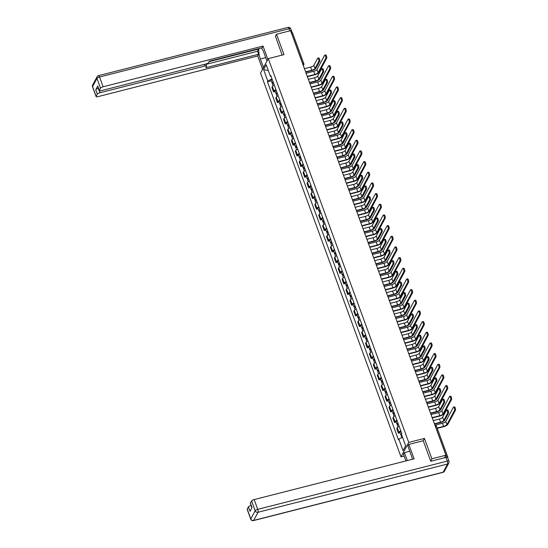 <?xml version="1.0" encoding="UTF-8"?>
<svg xmlns="http://www.w3.org/2000/svg" width="548" height="548" viewBox="0 0 548 548"><rect width="100%" height="100%" fill="white"/><g stroke="black" fill="none" stroke-linecap="round" stroke-linejoin="round"><path stroke-width="0.82" d="M404.129 456.046L400.992 456.847L408.733 442.414L268.28 58.615L283.987 54.615L276.535 34.243L290.55 30.674L445.914 455.217L431.893 458.786L424.44 438.414L408.733 442.414M268.28 58.615L260.54 73.042L400.992 456.847M447.675 457.717L447.826 457.436A1.528 0.459 159.9 0 0 447.853 457.272A1.528 0.459 159.9 0 0 446.73 457.217L435.393 426.248A1.528 0.466 -104.3 0 0 435.078 425.597M444.558 457.744L445.914 455.217M430.68 461.053L431.893 458.786M276.535 34.243L275.322 36.511M291.289 32.688L291.365 32.668A1.528 0.459 -20.1 0 1 292.488 32.722L303.825 63.691A1.528 0.459 159.9 0 0 302.702 63.637L291.365 32.668M274.26 85.091A3.514 1.055 159.9 0 0 272.356 86.502L271.883 87.379L273.534 91.893L274.007 91.016A3.514 1.055 -20.1 0 1 275.911 89.605M275.185 91.475L273.534 91.893M278.158 95.756A3.514 1.055 159.9 0 0 276.261 97.167L275.788 98.044L277.439 102.558L277.911 101.675A3.514 1.055 -20.1 0 1 279.809 100.27M279.09 102.14L277.439 102.558M282.062 106.422A3.514 1.055 159.9 0 0 280.165 107.833L279.692 108.71L281.343 113.224L281.816 112.34A3.514 1.055 -20.1 0 1 283.713 110.936M282.987 112.806L281.343 113.224M285.967 117.087A3.514 1.055 159.9 0 0 284.063 118.498L283.597 119.375L285.248 123.889L285.714 123.005A3.514 1.055 -20.1 0 1 287.618 121.601M286.892 123.471L285.248 123.889M289.871 127.753A3.514 1.055 159.9 0 0 287.967 129.164L287.495 130.04L289.145 134.555L289.618 133.671A3.514 1.055 -20.1 0 1 291.522 132.267M290.796 134.13L289.145 134.555M293.769 138.418A3.514 1.055 159.9 0 0 291.872 139.822L291.399 140.706L293.05 145.22L293.523 144.336A3.514 1.055 -20.1 0 1 295.42 142.932M294.701 144.795L293.05 145.22M297.674 149.083A3.514 1.055 159.9 0 0 295.776 150.488L295.304 151.371L296.954 155.885L297.427 155.002A3.514 1.055 -20.1 0 1 299.324 153.591M298.598 155.461L296.954 155.885M301.578 159.749A3.514 1.055 159.9 0 0 299.674 161.153L299.208 162.037L300.859 166.551L301.325 165.667A3.514 1.055 -20.1 0 1 303.229 164.256M302.503 166.126L300.859 166.551M305.483 170.414A3.514 1.055 159.9 0 0 303.578 171.819L303.106 172.702L304.757 177.21L305.229 176.333A3.514 1.055 -20.1 0 1 307.133 174.922M306.407 176.792L304.757 177.21M309.38 181.08A3.514 1.055 159.9 0 0 307.483 182.484L307.01 183.368L308.661 187.875L309.134 186.998A3.514 1.055 -20.1 0 1 311.038 185.587M310.312 187.457L308.661 187.875M313.285 191.738A3.514 1.055 159.9 0 0 311.387 193.149L310.915 194.033L312.566 198.54L313.038 197.664A3.514 1.055 -20.1 0 1 314.936 196.253M314.209 198.123L312.566 198.54M317.189 202.404A3.514 1.055 159.9 0 0 315.285 203.815L314.819 204.699L316.47 209.206L316.943 208.329A3.514 1.055 -20.1 0 1 318.84 206.918M318.114 208.788L316.47 209.206M321.094 213.069A3.514 1.055 159.9 0 0 319.189 214.48L318.717 215.357L320.368 219.871L320.84 218.995A3.514 1.055 -20.1 0 1 322.745 217.583M322.019 219.453L320.368 219.871M324.991 223.735A3.514 1.055 159.9 0 0 323.094 225.146L322.621 226.023L324.272 230.537L324.745 229.66A3.514 1.055 -20.1 0 1 326.649 228.249M325.923 230.119L324.272 230.537M328.896 234.4A3.514 1.055 159.9 0 0 326.998 235.811L326.526 236.688L328.177 241.202L328.649 240.325A3.514 1.055 -20.1 0 1 330.547 238.914M329.828 240.784L328.177 241.202M332.8 245.066A3.514 1.055 159.9 0 0 330.896 246.477L330.43 247.354L332.081 251.868L332.554 250.984A3.514 1.055 -20.1 0 1 334.451 249.58M333.725 251.45L332.081 251.868M336.705 255.731A3.514 1.055 159.9 0 0 334.801 257.142L334.328 258.019L335.979 262.533L336.451 261.649A3.514 1.055 -20.1 0 1 338.356 260.245M337.63 262.115L335.979 262.533M340.603 266.397A3.514 1.055 159.9 0 0 338.705 267.808L338.232 268.684L339.883 273.199L340.356 272.315A3.514 1.055 -20.1 0 1 342.26 270.911M341.534 272.781L339.883 273.199M344.507 277.062A3.514 1.055 159.9 0 0 342.61 278.473L342.137 279.35L343.788 283.864L344.26 282.98A3.514 1.055 -20.1 0 1 346.158 281.576M345.439 283.439L343.788 283.864M348.412 287.727A3.514 1.055 159.9 0 0 346.507 289.132L346.041 290.015L347.692 294.529L348.165 293.646A3.514 1.055 -20.1 0 1 350.062 292.235M349.336 294.105L347.692 294.529M352.316 298.393A3.514 1.055 159.9 0 0 350.412 299.797L349.939 300.681L351.59 305.195L352.063 304.311A3.514 1.055 -20.1 0 1 353.967 302.9M353.241 304.77L351.59 305.195M356.221 309.058A3.514 1.055 159.9 0 0 354.316 310.463L353.844 311.346L355.494 315.854L355.967 314.977A3.514 1.055 -20.1 0 1 357.871 313.566M357.145 315.436L355.494 315.854M360.118 319.724A3.514 1.055 159.9 0 0 358.221 321.128L357.748 322.012L359.399 326.519L359.872 325.642A3.514 1.055 -20.1 0 1 361.769 324.231M361.05 326.101L359.399 326.519M364.023 330.382A3.514 1.055 159.9 0 0 362.118 331.793L361.653 332.677L363.303 337.184L363.776 336.308A3.514 1.055 -20.1 0 1 365.674 334.897M364.947 336.767L363.303 337.184M367.927 341.048A3.514 1.055 159.9 0 0 366.023 342.459L365.55 343.343L367.201 347.85L367.674 346.973A3.514 1.055 -20.1 0 1 369.578 345.562M368.852 347.432L367.201 347.85M371.832 351.713A3.514 1.055 159.9 0 0 369.927 353.124L369.455 354.001L371.106 358.515L371.578 357.639A3.514 1.055 -20.1 0 1 373.483 356.227M372.756 358.097L371.106 358.515M375.729 362.379A3.514 1.055 159.9 0 0 373.832 363.79L373.359 364.667L375.01 369.181L375.483 368.304A3.514 1.055 -20.1 0 1 377.38 366.893M376.661 368.763L375.01 369.181M379.634 373.044A3.514 1.055 159.9 0 0 377.736 374.455L377.264 375.332L378.915 379.846L379.387 378.969A3.514 1.055 -20.1 0 1 381.285 377.558M380.559 379.428L378.915 379.846M383.538 383.71A3.514 1.055 159.9 0 0 381.634 385.121L381.161 385.998L382.812 390.512L383.285 389.628A3.514 1.055 -20.1 0 1 385.189 388.224M384.463 390.094L382.812 390.512M387.443 394.375A3.514 1.055 159.9 0 0 385.539 395.786L385.066 396.663L386.717 401.177L387.189 400.293A3.514 1.055 -20.1 0 1 389.094 398.889M388.368 400.759L386.717 401.177M391.341 405.041A3.514 1.055 159.9 0 0 389.443 406.452L388.97 407.328L390.621 411.843L391.094 410.959A3.514 1.055 -20.1 0 1 392.991 409.555M392.272 411.425L390.621 411.843M395.245 415.706A3.514 1.055 159.9 0 0 393.348 417.117L392.875 417.994L394.526 422.508L394.998 421.624A3.514 1.055 -20.1 0 1 396.896 420.22M396.17 422.083L394.526 422.508M399.15 426.371A3.514 1.055 159.9 0 0 397.245 427.776L396.773 428.659L398.423 433.173L398.896 432.29A3.514 1.055 -20.1 0 1 400.8 430.879M400.074 432.749L398.423 433.173M271.972 78.844L267.814 81.104L263.609 69.623L266.212 64.774L270.411 76.261L271.075 76.391M405.643 445.798L403.061 450.689L405.664 445.839L401.458 434.352L401.821 433.674L270.781 75.583L270.411 76.261M403.061 450.689L398.855 439.201L402.506 437.215M267.814 81.104L267.451 81.782L398.492 439.88L398.855 439.201M423.179 440.77L424.44 438.414M271.281 80.809L267.451 81.782M263.609 69.623L268.321 70.534M318.546 58.061A1.754 0.534 75.7 0 1 318.689 57.93A1.754 0.534 75.7 0 1 319.566 59.225A1.754 0.534 75.7 0 1 319.696 61.205L318.778 61.438A1.754 0.534 -104.3 0 0 318.648 59.465A1.754 0.534 -104.3 0 0 317.772 58.163A1.754 0.534 -104.3 0 0 317.628 58.294L313.846 65.349A2.863 0.863 -20.1 0 1 310.62 67.103L304.462 68.671M305.716 72.117L311.572 70.624A3.857 1.165 159.9 0 0 315.908 68.26L319.696 61.205M318.778 61.438L314.997 68.493A2.863 0.863 -20.1 0 1 311.771 70.247L305.613 71.815M325.519 55.04A1.754 0.534 75.7 0 1 325.663 54.91A1.754 0.534 75.7 0 1 326.54 56.204A1.754 0.534 75.7 0 1 326.67 58.184L325.752 58.417A1.754 0.534 -104.3 0 0 325.622 56.437A1.754 0.534 -104.3 0 0 324.745 55.143A1.754 0.534 -104.3 0 0 324.601 55.273L316.95 69.541A2.863 0.863 -20.1 0 1 313.723 71.295L306.127 73.233M273.212 82.241L273.363 82.638M273.103 81.926A1.911 0.575 159.9 0 0 272.048 82.892A1.911 0.575 159.9 0 0 273.452 82.96L273.5 83.097M272.198 79.467A1.911 0.575 159.9 0 0 271.144 80.433L272.048 82.892M325.752 58.417L318.1 72.685A2.863 0.863 -20.1 0 1 314.874 74.439L307.277 76.378M273.527 83.091A1.911 0.575 159.9 0 0 272.472 84.056L273.096 85.762M307.387 76.672L314.675 74.816A3.857 1.165 159.9 0 0 319.018 72.452L326.67 58.184M322.45 68.726A1.754 0.534 75.7 0 1 322.587 68.596A1.754 0.534 75.7 0 1 323.464 69.891A1.754 0.534 75.7 0 1 323.601 71.87L322.683 72.103A1.754 0.534 -104.3 0 0 322.553 70.123A1.754 0.534 -104.3 0 0 321.676 68.829A1.754 0.534 -104.3 0 0 321.532 68.959L317.744 76.014A2.863 0.863 -20.1 0 1 314.525 77.768L308.36 79.337M309.62 82.775L315.477 81.289A3.857 1.165 159.9 0 0 319.813 78.926L323.601 71.87M322.683 72.103L318.895 79.159A2.863 0.863 -20.1 0 1 315.675 80.912L309.51 82.481M326.348 79.392A1.754 0.534 75.7 0 1 326.492 79.261A1.754 0.534 75.7 0 1 327.368 80.556A1.754 0.534 75.7 0 1 327.499 82.536L326.587 82.769A1.754 0.534 -104.3 0 0 326.45 80.789A1.754 0.534 -104.3 0 0 325.574 79.494A1.754 0.534 -104.3 0 0 325.437 79.624L321.649 86.68A2.863 0.863 -20.1 0 1 318.429 88.434L312.264 90.002M313.524 93.441L319.374 91.954A3.857 1.165 159.9 0 0 323.717 89.591L327.499 82.536M326.587 82.769L322.799 89.824A2.863 0.863 -20.1 0 1 319.58 91.578L313.415 93.146M263.492 67.541L260.362 58.979A8.59 2.624 -104.3 0 1 259.081 48.539M266.972 61.047L263.841 52.485A8.59 2.624 -104.3 0 0 261.314 47.971M267.89 59.342L263.026 46.066L262.115 47.765L209.281 61.218L208.555 62.575A2.288 0.692 159.9 0 1 205.973 63.979L101.01 90.708A2.288 0.692 159.9 0 1 99.318 90.632L97.722 86.255A2.288 0.692 -20.1 0 1 97.756 86.009L95.729 89.783A2.288 0.692 -20.1 0 1 98.304 88.386L98.482 88.338M258.588 48.662L257.533 51.252L258.635 54.259L257.718 55.965L97.804 96.681A2.288 0.692 159.9 0 1 96.119 96.606A2.288 0.692 159.9 0 1 96.153 96.352L97.332 94.16L95.729 89.783M262.581 69.24L257.718 55.965M263.026 46.066L103.113 86.783A2.288 0.692 159.9 0 0 100.531 88.187L99.359 90.379A2.288 0.692 159.9 0 0 99.318 90.632M98.304 88.386L99.907 92.756L204.877 66.027A2.288 0.692 159.9 0 1 206.562 66.109A2.288 0.692 159.9 0 1 206.528 66.356L205.795 67.712L258.635 54.259M99.907 92.756A2.288 0.692 159.9 0 0 97.332 94.16M275.459 36.25L282.117 55.088M292.084 32.565A2.288 0.692 159.9 0 0 292.077 32.524A2.288 0.692 159.9 0 0 291.152 32.305M209.035 61.684L258.725 49.032M205.932 64.39L257.533 51.252M412.445 459.272A8.59 2.624 -104.3 0 0 411.445 455.84L407.897 446.127L408.808 444.428L414.089 458.854L254.169 499.57L257.745 509.345L447.25 461.094L445.901 457.402L430.755 461.258L423.248 440.75L408.808 444.428M407.322 460.573L404.41 452.621L403.499 454.326L405.917 460.93M409.774 451.257L404.41 452.621M251.142 505.503L251.827 507.9M247.21 509.14L250.792 518.922A2.288 0.692 159.9 0 0 250.751 519.168L247.175 509.393A2.288 0.692 -20.1 0 1 247.21 509.14L248.388 506.948A2.288 0.692 -20.1 0 1 250.963 505.544M251.943 507.688L250.381 503.42A2.288 0.692 -20.1 0 1 250.415 503.167L251.594 500.975A2.288 0.692 -20.1 0 1 254.169 499.57M248.388 506.948L249.991 511.325L252.018 507.544L250.415 503.167M445.901 457.402A2.288 0.692 -20.1 0 1 447.586 457.477L448.942 461.169A2.288 0.692 159.9 0 0 447.25 461.094A2.288 0.699 75.7 0 1 447.538 464.012L258.033 512.264L253.656 520.429L443.161 472.177L447.538 464.012A2.288 2.069 -151.8 0 0 448.805 463.039A2.288 2.288 0 0 0 448.942 461.169M266.924 60.903L264.163 53.368M411.938 457.306L411.774 456.779M329.423 65.705A1.754 0.534 75.7 0 1 329.56 65.575A1.754 0.534 75.7 0 1 330.437 66.87A1.754 0.534 75.7 0 1 330.574 68.849L329.656 69.082A1.754 0.534 -104.3 0 0 329.526 67.103A1.754 0.534 -104.3 0 0 328.649 65.808A1.754 0.534 -104.3 0 0 328.505 65.938L320.854 80.207A2.863 0.863 -20.1 0 1 317.628 81.96L310.031 83.899M277.117 92.907L277.261 93.304M277 92.591A1.911 0.575 159.9 0 0 275.945 93.557A1.911 0.575 159.9 0 0 277.356 93.626L277.404 93.763M276.103 90.132A1.911 0.575 159.9 0 0 275.048 91.098L275.945 93.557M329.656 69.082L322.005 83.351A2.863 0.863 -20.1 0 1 318.778 85.104L311.182 87.043M277.425 93.749A1.911 0.575 159.9 0 0 276.37 94.722L277 96.427M311.291 87.338L318.58 85.481A3.857 1.165 159.9 0 0 322.916 83.118L330.574 68.849M333.321 76.371A1.754 0.534 75.7 0 1 333.465 76.24A1.754 0.534 75.7 0 1 334.342 77.535A1.754 0.534 75.7 0 1 334.472 79.515L333.561 79.748A1.754 0.534 -104.3 0 0 333.424 77.768A1.754 0.534 -104.3 0 0 332.547 76.473A1.754 0.534 -104.3 0 0 332.41 76.604L324.752 90.872A2.863 0.863 -20.1 0 1 321.532 92.626L313.936 94.564M281.021 103.572L281.165 103.969M280.905 103.257A1.911 0.575 159.9 0 0 279.85 104.223A1.911 0.575 159.9 0 0 281.254 104.291L281.309 104.428M280.007 100.791A1.911 0.575 159.9 0 0 278.953 101.764L279.85 104.223M333.561 79.748L325.902 94.016A2.863 0.863 -20.1 0 1 322.683 95.77L315.086 97.708M281.329 104.415A1.911 0.575 159.9 0 0 280.275 105.387L280.898 107.093M315.189 98.003L322.484 96.147A3.857 1.165 159.9 0 0 326.82 93.783L334.472 79.515M330.252 90.057A1.754 0.534 75.7 0 1 330.396 89.927A1.754 0.534 75.7 0 1 331.273 91.221A1.754 0.534 75.7 0 1 331.403 93.201L330.485 93.434A1.754 0.534 -104.3 0 0 330.355 91.454A1.754 0.534 -104.3 0 0 329.478 90.16A1.754 0.534 -104.3 0 0 329.334 90.29L325.553 97.345A2.863 0.863 -20.1 0 1 322.334 99.099L316.169 100.668M317.429 104.106L323.279 102.62A3.857 1.165 159.9 0 0 327.622 100.257L331.403 93.201M330.485 93.434L326.704 100.49A2.863 0.863 -20.1 0 1 323.484 102.243L317.319 103.812M334.157 100.716A1.754 0.534 75.7 0 1 334.301 100.592A1.754 0.534 75.7 0 1 335.177 101.887A1.754 0.534 75.7 0 1 335.308 103.867L334.39 104.099A1.754 0.534 -104.3 0 0 334.259 102.12A1.754 0.534 -104.3 0 0 333.383 100.825A1.754 0.534 -104.3 0 0 333.239 100.955L329.458 108.011A2.863 0.863 -20.1 0 1 326.231 109.764L320.073 111.333M321.327 114.772L327.183 113.285A3.857 1.165 159.9 0 0 331.519 110.922L335.308 103.867M334.39 104.099L330.608 111.155A2.863 0.863 -20.1 0 1 327.382 112.909L321.224 114.477M338.061 111.381A1.754 0.534 75.7 0 1 338.198 111.258A1.754 0.534 75.7 0 1 339.075 112.552A1.754 0.534 75.7 0 1 339.212 114.532L338.294 114.765A1.754 0.534 -104.3 0 0 338.164 112.785A1.754 0.534 -104.3 0 0 337.287 111.491A1.754 0.534 -104.3 0 0 337.143 111.614L333.355 118.676A2.863 0.863 -20.1 0 1 330.136 120.43L323.971 121.999M325.231 125.437L331.088 123.951A3.857 1.165 159.9 0 0 335.424 121.588L339.212 114.532M338.294 114.765L334.506 121.82A2.863 0.863 -20.1 0 1 331.287 123.574L325.122 125.143M337.226 87.029A1.754 0.534 75.7 0 1 337.369 86.906A1.754 0.534 75.7 0 1 338.246 88.201A1.754 0.534 75.7 0 1 338.376 90.18L337.458 90.413A1.754 0.534 -104.3 0 0 337.328 88.434A1.754 0.534 -104.3 0 0 336.451 87.139A1.754 0.534 -104.3 0 0 336.308 87.269L328.656 101.538A2.863 0.863 -20.1 0 1 325.437 103.291L317.833 105.223M284.926 114.237L285.07 114.635M284.809 113.922A1.911 0.575 159.9 0 0 283.754 114.888A1.911 0.575 159.9 0 0 285.159 114.957L285.207 115.094M283.905 111.456A1.911 0.575 159.9 0 0 282.85 112.429L283.754 114.888M337.458 90.413L329.807 104.682A2.863 0.863 -20.1 0 1 326.587 106.435L318.984 108.374M285.234 115.08A1.911 0.575 159.9 0 0 284.179 116.053L284.802 117.758M319.094 108.668L326.382 106.812A3.857 1.165 159.9 0 0 330.725 104.449L338.376 90.18M341.13 97.695A1.754 0.534 75.7 0 1 341.274 97.571A1.754 0.534 75.7 0 1 342.151 98.866A1.754 0.534 75.7 0 1 342.281 100.839L341.363 101.079A1.754 0.534 -104.3 0 0 341.233 99.099A1.754 0.534 -104.3 0 0 340.356 97.804A1.754 0.534 -104.3 0 0 340.212 97.928L332.561 112.203A2.863 0.863 -20.1 0 1 329.334 113.957L321.738 115.888M288.823 124.903L288.974 125.3M288.714 124.588A1.911 0.575 159.9 0 0 287.659 125.554A1.911 0.575 159.9 0 0 289.063 125.622L289.111 125.759M287.81 122.122A1.911 0.575 159.9 0 0 286.755 123.094L287.659 125.554M341.363 101.079L333.711 115.347A2.863 0.863 -20.1 0 1 330.485 117.101L322.888 119.032M289.139 125.745A1.911 0.575 159.9 0 0 288.084 126.718L288.707 128.424M322.998 119.334L330.286 117.478A3.857 1.165 159.9 0 0 334.629 115.114L342.281 100.839M345.035 108.36A1.754 0.534 75.7 0 1 345.172 108.23A1.754 0.534 75.7 0 1 346.048 109.532A1.754 0.534 75.7 0 1 346.185 111.504L345.267 111.737A1.754 0.534 -104.3 0 0 345.137 109.764A1.754 0.534 -104.3 0 0 344.26 108.47A1.754 0.534 -104.3 0 0 344.117 108.593L336.465 122.868A2.863 0.863 -20.1 0 1 333.239 124.622L325.642 126.554M292.728 135.562L292.872 135.966M292.611 135.253A1.911 0.575 159.9 0 0 291.557 136.219A1.911 0.575 159.9 0 0 292.968 136.281L293.016 136.425M291.714 132.787A1.911 0.575 159.9 0 0 290.659 133.76L291.557 136.219M345.267 111.737L337.616 126.013A2.863 0.863 -20.1 0 1 334.39 127.766L326.793 129.698M293.036 136.411A1.911 0.575 159.9 0 0 291.981 137.384L292.611 139.089M326.903 129.999L334.191 128.143A3.857 1.165 159.9 0 0 338.527 125.78L346.185 111.504M341.959 122.046A1.754 0.534 75.7 0 1 342.103 121.916A1.754 0.534 75.7 0 1 342.98 123.218A1.754 0.534 75.7 0 1 343.11 125.191L342.199 125.424A1.754 0.534 -104.3 0 0 342.062 123.451A1.754 0.534 -104.3 0 0 341.185 122.156A1.754 0.534 -104.3 0 0 341.048 122.279L337.26 129.335A2.863 0.863 -20.1 0 1 334.04 131.095L327.875 132.664M329.136 136.103L334.986 134.609A3.857 1.165 159.9 0 0 339.328 132.246L343.11 125.191M342.199 125.424L338.411 132.486A2.863 0.863 -20.1 0 1 335.191 134.239L329.026 135.808M348.932 119.026A1.754 0.534 75.7 0 1 349.076 118.895A1.754 0.534 75.7 0 1 349.953 120.197A1.754 0.534 75.7 0 1 350.083 122.17L349.172 122.403A1.754 0.534 -104.3 0 0 349.035 120.43A1.754 0.534 -104.3 0 0 348.158 119.128A1.754 0.534 -104.3 0 0 348.021 119.259L340.363 133.534A2.863 0.863 -20.1 0 1 337.143 135.288L329.547 137.219M296.632 146.227L296.776 146.631M296.516 145.912A1.911 0.575 159.9 0 0 295.461 146.885A1.911 0.575 159.9 0 0 296.865 146.946L296.92 147.09M295.619 143.453A1.911 0.575 159.9 0 0 294.564 144.425L295.461 146.885M349.172 122.403L341.514 136.678A2.863 0.863 -20.1 0 1 338.294 138.432L330.697 140.363M296.941 147.076A1.911 0.575 159.9 0 0 295.886 148.042L296.509 149.755M330.8 140.665L338.095 138.808A3.857 1.165 159.9 0 0 342.432 136.445L350.083 122.17M345.863 132.712A1.754 0.534 75.7 0 1 346.007 132.582A1.754 0.534 75.7 0 1 346.884 133.883A1.754 0.534 75.7 0 1 347.014 135.856L346.096 136.089A1.754 0.534 -104.3 0 0 345.966 134.116A1.754 0.534 -104.3 0 0 345.089 132.815A1.754 0.534 -104.3 0 0 344.945 132.945L341.164 140A2.863 0.863 -20.1 0 1 337.945 141.761L331.78 143.329M333.04 146.768L338.89 145.275A3.857 1.165 159.9 0 0 343.233 142.912L347.014 135.856M346.096 136.089L342.315 143.144A2.863 0.863 -20.1 0 1 339.096 144.905L332.931 146.474M352.837 129.691A1.754 0.534 75.7 0 1 352.981 129.561A1.754 0.534 75.7 0 1 353.857 130.862A1.754 0.534 75.7 0 1 353.987 132.835L353.07 133.068A1.754 0.534 -104.3 0 0 352.939 131.095A1.754 0.534 -104.3 0 0 352.063 129.794A1.754 0.534 -104.3 0 0 351.919 129.924L344.267 144.193A2.863 0.863 -20.1 0 1 341.048 145.953L333.444 147.885M300.537 156.892L300.681 157.29M300.42 156.577A1.911 0.575 159.9 0 0 299.366 157.55A1.911 0.575 159.9 0 0 300.77 157.612L300.825 157.756M299.516 154.118A1.911 0.575 159.9 0 0 298.461 155.084L299.366 157.55M353.07 133.068L345.418 147.344A2.863 0.863 -20.1 0 1 342.199 149.097L334.595 151.029M300.845 157.742A1.911 0.575 159.9 0 0 299.79 158.708L300.414 160.42M334.705 151.323L341.993 149.474A3.857 1.165 159.9 0 0 346.336 147.111L353.987 132.835M349.768 143.377A1.754 0.534 75.7 0 1 349.912 143.247A1.754 0.534 75.7 0 1 350.789 144.549A1.754 0.534 75.7 0 1 350.919 146.522L350.001 146.754A1.754 0.534 -104.3 0 0 349.871 144.782A1.754 0.534 -104.3 0 0 348.994 143.48A1.754 0.534 -104.3 0 0 348.85 143.61L345.069 150.666A2.863 0.863 -20.1 0 1 341.842 152.419L335.684 153.995M336.938 157.434L342.795 155.94A3.857 1.165 159.9 0 0 347.131 153.577L350.919 146.522M350.001 146.754L346.22 153.81A2.863 0.863 -20.1 0 1 342.993 155.57L336.835 157.139M356.741 140.357A1.754 0.534 75.7 0 1 356.885 140.226A1.754 0.534 75.7 0 1 357.762 141.528A1.754 0.534 75.7 0 1 357.892 143.501L356.974 143.734A1.754 0.534 -104.3 0 0 356.844 141.761A1.754 0.534 -104.3 0 0 355.967 140.459A1.754 0.534 -104.3 0 0 355.823 140.589L348.172 154.858A2.863 0.863 -20.1 0 1 344.945 156.618L337.349 158.55M304.435 167.558L304.585 167.955M304.325 167.243A1.911 0.575 159.9 0 0 303.27 168.215A1.911 0.575 159.9 0 0 304.674 168.277L304.722 168.421M303.421 164.784A1.911 0.575 159.9 0 0 302.366 165.749L303.27 168.215M356.974 143.734L349.323 158.009A2.863 0.863 -20.1 0 1 346.096 159.763L338.5 161.694M304.75 168.407A1.911 0.575 159.9 0 0 303.695 169.373L304.318 171.086M338.609 161.989L345.898 160.132A3.857 1.165 159.9 0 0 350.241 157.769L357.892 143.501M353.672 154.043A1.754 0.534 75.7 0 1 353.809 153.913A1.754 0.534 75.7 0 1 354.686 155.214A1.754 0.534 75.7 0 1 354.823 157.187L353.905 157.42A1.754 0.534 -104.3 0 0 353.775 155.447A1.754 0.534 -104.3 0 0 352.898 154.146A1.754 0.534 -104.3 0 0 352.754 154.276L348.966 161.331A2.863 0.863 -20.1 0 1 345.747 163.085L339.582 164.653M340.842 168.099L346.699 166.606A3.857 1.165 159.9 0 0 351.035 164.242L354.823 157.187M353.905 157.42L350.117 164.475A2.863 0.863 -20.1 0 1 346.898 166.229L340.733 167.804M360.646 151.022A1.754 0.534 75.7 0 1 360.783 150.892A1.754 0.534 75.7 0 1 361.659 152.193A1.754 0.534 75.7 0 1 361.796 154.166L360.879 154.399A1.754 0.534 -104.3 0 0 360.748 152.426A1.754 0.534 -104.3 0 0 359.872 151.125A1.754 0.534 -104.3 0 0 359.728 151.255L352.076 165.523A2.863 0.863 -20.1 0 1 348.85 167.284L341.253 169.216M308.339 178.223L308.483 178.621M308.223 177.908A1.911 0.575 159.9 0 0 307.168 178.881A1.911 0.575 159.9 0 0 308.579 178.943L308.627 179.086M307.325 175.449A1.911 0.575 159.9 0 0 306.27 176.415L307.168 178.881M360.879 154.399L353.227 168.668A2.863 0.863 -20.1 0 1 350.001 170.428L342.404 172.36M308.647 179.073A1.911 0.575 159.9 0 0 307.592 180.039L308.223 181.751M342.514 172.654L349.802 170.798A3.857 1.165 159.9 0 0 354.138 168.435L361.796 154.166M357.57 164.708A1.754 0.534 75.7 0 1 357.714 164.578A1.754 0.534 75.7 0 1 358.591 165.88A1.754 0.534 75.7 0 1 358.721 167.852L357.81 168.085A1.754 0.534 -104.3 0 0 357.673 166.113A1.754 0.534 -104.3 0 0 356.796 164.811A1.754 0.534 -104.3 0 0 356.659 164.941L352.871 171.997A2.863 0.863 -20.1 0 1 349.651 173.75L343.486 175.319M344.747 178.764L350.597 177.271A3.857 1.165 159.9 0 0 354.94 174.908L358.721 167.852M357.81 168.085L354.022 175.141A2.863 0.863 -20.1 0 1 350.802 176.894L344.637 178.47M364.543 161.687A1.754 0.534 75.7 0 1 364.687 161.557A1.754 0.534 75.7 0 1 365.564 162.859A1.754 0.534 75.7 0 1 365.694 164.832L364.783 165.064A1.754 0.534 -104.3 0 0 364.646 163.092A1.754 0.534 -104.3 0 0 363.769 161.79A1.754 0.534 -104.3 0 0 363.632 161.92L355.974 176.189A2.863 0.863 -20.1 0 1 352.754 177.942L345.158 179.881M312.244 188.889L312.387 189.286M312.127 188.574A1.911 0.575 159.9 0 0 311.072 189.546A1.911 0.575 159.9 0 0 312.476 189.608L312.531 189.745M311.23 186.114A1.911 0.575 159.9 0 0 310.175 187.08L311.072 189.546M364.783 165.064L357.125 179.333A2.863 0.863 -20.1 0 1 353.905 181.093L346.309 183.025M312.552 189.738A1.911 0.575 159.9 0 0 311.497 190.704L312.12 192.41M346.411 183.32L353.707 181.463A3.857 1.165 159.9 0 0 358.043 179.1L365.694 164.832M361.475 175.374A1.754 0.534 75.7 0 1 361.618 175.244A1.754 0.534 75.7 0 1 362.495 176.545A1.754 0.534 75.7 0 1 362.625 178.518L361.707 178.751A1.754 0.534 -104.3 0 0 361.577 176.778A1.754 0.534 -104.3 0 0 360.7 175.476A1.754 0.534 -104.3 0 0 360.557 175.607L356.775 182.662A2.863 0.863 -20.1 0 1 353.556 184.416L347.391 185.984M348.651 189.43L354.501 187.937A3.857 1.165 159.9 0 0 358.844 185.573L362.625 178.518M361.707 178.751L357.926 185.806A2.863 0.863 -20.1 0 1 354.707 187.56L348.542 189.129M368.448 172.353A1.754 0.534 75.7 0 1 368.592 172.223A1.754 0.534 75.7 0 1 369.468 173.524A1.754 0.534 75.7 0 1 369.599 175.497L368.681 175.73A1.754 0.534 -104.3 0 0 368.551 173.757A1.754 0.534 -104.3 0 0 367.674 172.456A1.754 0.534 -104.3 0 0 367.53 172.586L359.878 186.854A2.863 0.863 -20.1 0 1 356.659 188.608L349.055 190.546M316.148 199.554L316.292 199.952M316.032 199.239A1.911 0.575 159.9 0 0 314.977 200.205A1.911 0.575 159.9 0 0 316.381 200.273L316.436 200.41M315.127 196.78A1.911 0.575 159.9 0 0 314.073 197.746L314.977 200.205M368.681 175.73L361.029 189.998A2.863 0.863 -20.1 0 1 357.81 191.752L350.206 193.691M316.456 200.404A1.911 0.575 159.9 0 0 315.401 201.369L316.025 203.075M350.316 193.985L357.604 192.129A3.857 1.165 159.9 0 0 361.947 189.766L369.599 175.497M365.379 186.039A1.754 0.534 75.7 0 1 365.523 185.909A1.754 0.534 75.7 0 1 366.4 187.211A1.754 0.534 75.7 0 1 366.53 189.183L365.612 189.416A1.754 0.534 -104.3 0 0 365.482 187.443A1.754 0.534 -104.3 0 0 364.605 186.142A1.754 0.534 -104.3 0 0 364.461 186.272L360.68 193.328A2.863 0.863 -20.1 0 1 357.454 195.081L351.295 196.65M352.549 200.095L358.406 198.602A3.857 1.165 159.9 0 0 362.742 196.239L366.53 189.183M365.612 189.416L361.831 196.472A2.863 0.863 -20.1 0 1 358.604 198.225L352.446 199.794M372.352 183.018A1.754 0.534 75.7 0 1 372.496 182.888A1.754 0.534 75.7 0 1 373.373 184.183A1.754 0.534 75.7 0 1 373.503 186.162L372.585 186.395A1.754 0.534 -104.3 0 0 372.455 184.423A1.754 0.534 -104.3 0 0 371.578 183.121A1.754 0.534 -104.3 0 0 371.434 183.251L363.783 197.52A2.863 0.863 -20.1 0 1 360.557 199.273L352.96 201.212M320.046 210.22L320.196 210.617M319.936 209.905A1.911 0.575 159.9 0 0 318.881 210.87A1.911 0.575 159.9 0 0 320.285 210.939L320.333 211.076M319.032 207.445A1.911 0.575 159.9 0 0 317.977 208.411L318.881 210.87M372.585 186.395L364.934 200.664A2.863 0.863 -20.1 0 1 361.707 202.418L354.111 204.356M320.361 211.069A1.911 0.575 159.9 0 0 319.306 212.035L319.929 213.741M354.22 204.651L361.509 202.794A3.857 1.165 159.9 0 0 365.852 200.431L373.503 186.162M369.284 196.705A1.754 0.534 75.7 0 1 369.421 196.574A1.754 0.534 75.7 0 1 370.297 197.869A1.754 0.534 75.7 0 1 370.434 199.849L369.516 200.082A1.754 0.534 -104.3 0 0 369.386 198.109A1.754 0.534 -104.3 0 0 368.509 196.807A1.754 0.534 -104.3 0 0 368.366 196.938L364.578 203.993A2.863 0.863 -20.1 0 1 361.358 205.747L355.193 207.315M356.453 210.761L362.31 209.268A3.857 1.165 159.9 0 0 366.646 206.904L370.434 199.849M369.516 200.082L365.728 207.137A2.863 0.863 -20.1 0 1 362.509 208.891L356.344 210.459M376.257 193.684A1.754 0.534 75.7 0 1 376.394 193.554A1.754 0.534 75.7 0 1 377.271 194.848A1.754 0.534 75.7 0 1 377.408 196.828L376.49 197.061A1.754 0.534 -104.3 0 0 376.36 195.081A1.754 0.534 -104.3 0 0 375.483 193.786A1.754 0.534 -104.3 0 0 375.339 193.917L367.687 208.185A2.863 0.863 -20.1 0 1 364.461 209.939L356.864 211.877M323.95 220.885L324.094 221.282M323.834 220.57A1.911 0.575 159.9 0 0 322.779 221.536A1.911 0.575 159.9 0 0 324.19 221.604L324.238 221.741A1.911 0.575 159.9 0 0 323.204 222.7L323.834 224.406M322.936 218.111A1.911 0.575 159.9 0 0 321.882 219.077L322.779 221.536M376.49 197.061L368.838 211.329A2.863 0.863 -20.1 0 1 365.612 213.083L358.015 215.022M358.125 215.316L365.413 213.46A3.857 1.165 159.9 0 0 369.749 211.096L377.408 196.828M373.181 207.37A1.754 0.534 75.7 0 1 373.325 207.24A1.754 0.534 75.7 0 1 374.202 208.535A1.754 0.534 75.7 0 1 374.332 210.514L373.421 210.747A1.754 0.534 -104.3 0 0 373.284 208.767A1.754 0.534 -104.3 0 0 372.407 207.473A1.754 0.534 -104.3 0 0 372.27 207.603L368.482 214.658A2.863 0.863 -20.1 0 1 365.263 216.412L359.098 217.981M360.358 221.419L366.208 219.933A3.857 1.165 159.9 0 0 370.551 217.57L374.332 210.514M373.421 210.747L369.633 217.803A2.863 0.863 -20.1 0 1 366.413 219.556L360.248 221.125M380.154 204.349A1.754 0.534 75.7 0 1 380.298 204.219A1.754 0.534 75.7 0 1 381.175 205.514A1.754 0.534 75.7 0 1 381.305 207.493L380.394 207.726A1.754 0.534 -104.3 0 0 380.257 205.747A1.754 0.534 -104.3 0 0 379.38 204.452A1.754 0.534 -104.3 0 0 379.243 204.582L371.585 218.851A2.863 0.863 -20.1 0 1 368.366 220.604L360.769 222.543M327.855 231.551L327.999 231.948M327.738 231.235A1.911 0.575 159.9 0 0 326.683 232.201A1.911 0.575 159.9 0 0 328.088 232.27L328.142 232.407M326.841 228.776A1.911 0.575 159.9 0 0 325.786 229.742L326.683 232.201M380.394 207.726L372.736 221.995A2.863 0.863 -20.1 0 1 369.516 223.748L361.92 225.687M328.163 232.4A1.911 0.575 159.9 0 0 327.108 233.366L327.731 235.071M362.023 225.982L369.318 224.125A3.857 1.165 159.9 0 0 373.654 221.762L381.305 207.493M377.086 218.036A1.754 0.534 75.7 0 1 377.23 217.905A1.754 0.534 75.7 0 1 378.106 219.2A1.754 0.534 75.7 0 1 378.236 221.18L377.319 221.413A1.754 0.534 -104.3 0 0 377.188 219.433A1.754 0.534 -104.3 0 0 376.312 218.138A1.754 0.534 -104.3 0 0 376.168 218.268L372.387 225.324A2.863 0.863 -20.1 0 1 369.167 227.078L363.002 228.646M364.262 232.085L370.112 230.598A3.857 1.165 159.9 0 0 374.455 228.235L378.236 221.18M377.319 221.413L373.537 228.468A2.863 0.863 -20.1 0 1 370.318 230.222L364.153 231.79M384.059 215.015A1.754 0.534 75.7 0 1 384.203 214.885A1.754 0.534 75.7 0 1 385.08 216.179A1.754 0.534 75.7 0 1 385.21 218.159L384.292 218.392A1.754 0.534 -104.3 0 0 384.162 216.412A1.754 0.534 -104.3 0 0 383.285 215.117A1.754 0.534 -104.3 0 0 383.141 215.248L375.49 229.516A2.863 0.863 -20.1 0 1 372.27 231.27L364.667 233.208M331.759 242.216L331.903 242.613M331.643 241.901A1.911 0.575 159.9 0 0 330.588 242.867A1.911 0.575 159.9 0 0 331.992 242.935L332.047 243.072A1.911 0.575 159.9 0 0 331.013 244.031L331.636 245.737M330.739 239.435A1.911 0.575 159.9 0 0 329.684 240.408L330.588 242.867M384.292 218.392L376.64 232.66A2.863 0.863 -20.1 0 1 373.421 234.414L365.817 236.352M365.927 236.647L373.215 234.791A3.857 1.165 159.9 0 0 377.558 232.427L385.21 218.159M380.99 228.701A1.754 0.534 75.7 0 1 381.134 228.571A1.754 0.534 75.7 0 1 382.011 229.865A1.754 0.534 75.7 0 1 382.141 231.845L381.223 232.078A1.754 0.534 -104.3 0 0 381.093 230.098A1.754 0.534 -104.3 0 0 380.216 228.804A1.754 0.534 -104.3 0 0 380.072 228.934L376.291 235.989A2.863 0.863 -20.1 0 1 373.065 237.743L366.907 239.312M368.16 242.75L374.017 241.264A3.857 1.165 159.9 0 0 378.353 238.901L382.141 231.845M381.223 232.078L377.442 239.134A2.863 0.863 -20.1 0 1 374.216 240.887L368.057 242.456M387.963 225.673A1.754 0.534 75.7 0 1 388.107 225.55A1.754 0.534 75.7 0 1 388.984 226.845A1.754 0.534 75.7 0 1 389.114 228.824L388.196 229.057A1.754 0.534 -104.3 0 0 388.066 227.078A1.754 0.534 -104.3 0 0 387.189 225.783A1.754 0.534 -104.3 0 0 387.046 225.913L379.394 240.182A2.863 0.863 -20.1 0 1 376.168 241.935L368.571 243.867M335.657 252.881L335.808 253.279M335.547 252.566A1.911 0.575 159.9 0 0 334.492 253.532A1.911 0.575 159.9 0 0 335.897 253.601L335.945 253.738A1.911 0.575 159.9 0 0 334.917 254.697L335.54 256.402M334.643 250.1A1.911 0.575 159.9 0 0 333.588 251.073L334.492 253.532M388.196 229.057L380.545 243.326A2.863 0.863 -20.1 0 1 377.319 245.079L369.722 247.018M369.832 247.312L377.12 245.456A3.857 1.165 159.9 0 0 381.463 243.093L389.114 228.824M384.895 239.366A1.754 0.534 75.7 0 1 385.032 239.236A1.754 0.534 75.7 0 1 385.908 240.531A1.754 0.534 75.7 0 1 386.045 242.511L385.128 242.743A1.754 0.534 -104.3 0 0 384.997 240.764A1.754 0.534 -104.3 0 0 384.121 239.469A1.754 0.534 -104.3 0 0 383.977 239.599L380.189 246.655A2.863 0.863 -20.1 0 1 376.969 248.408L370.804 249.977M372.065 253.416L377.921 251.929A3.857 1.165 159.9 0 0 382.257 249.566L386.045 242.511M385.128 242.743L381.34 249.799A2.863 0.863 -20.1 0 1 378.12 251.553L371.955 253.121M391.868 236.339A1.754 0.534 75.7 0 1 392.005 236.215A1.754 0.534 75.7 0 1 392.882 237.51A1.754 0.534 75.7 0 1 393.019 239.49L392.101 239.723A1.754 0.534 -104.3 0 0 391.971 237.743A1.754 0.534 -104.3 0 0 391.094 236.448A1.754 0.534 -104.3 0 0 390.95 236.572L383.299 250.847A2.863 0.863 -20.1 0 1 380.072 252.601L372.476 254.532M339.561 263.547L339.705 263.944M339.445 263.232A1.911 0.575 159.9 0 0 338.39 264.198A1.911 0.575 159.9 0 0 339.801 264.266L339.849 264.403M338.548 260.766A1.911 0.575 159.9 0 0 337.493 261.739L338.39 264.198M392.101 239.723L384.449 253.991A2.863 0.863 -20.1 0 1 381.223 255.745L373.626 257.676M339.87 264.389A1.911 0.575 159.9 0 0 338.822 265.362L339.445 267.068M373.736 257.978L381.024 256.122A3.857 1.165 159.9 0 0 385.36 253.758L393.019 239.49M388.792 250.025A1.754 0.534 75.7 0 1 388.936 249.902A1.754 0.534 75.7 0 1 389.813 251.196A1.754 0.534 75.7 0 1 389.943 253.176L389.032 253.409A1.754 0.534 -104.3 0 0 388.895 251.429A1.754 0.534 -104.3 0 0 388.018 250.135A1.754 0.534 -104.3 0 0 387.881 250.258L384.093 257.32A2.863 0.863 -20.1 0 1 380.874 259.074L374.709 260.643M375.969 264.081L381.819 262.595A3.857 1.165 159.9 0 0 386.162 260.231L389.943 253.176M389.032 253.409L385.244 260.464A2.863 0.863 -20.1 0 1 382.025 262.218L375.86 263.787M395.766 247.004A1.754 0.534 75.7 0 1 395.909 246.874A1.754 0.534 75.7 0 1 396.786 248.176A1.754 0.534 75.7 0 1 396.916 250.148L396.005 250.381A1.754 0.534 -104.3 0 0 395.868 248.408A1.754 0.534 -104.3 0 0 394.992 247.114A1.754 0.534 -104.3 0 0 394.855 247.237L387.196 261.512A2.863 0.863 -20.1 0 1 383.977 263.266L376.38 265.198M343.466 274.206L343.61 274.61M343.349 273.897A1.911 0.575 159.9 0 0 342.295 274.863A1.911 0.575 159.9 0 0 343.699 274.925L343.754 275.069A1.911 0.575 159.9 0 0 342.719 276.028L343.343 277.733M342.452 271.431A1.911 0.575 159.9 0 0 341.397 272.404L342.295 274.863M396.005 250.381L388.347 264.657A2.863 0.863 -20.1 0 1 385.128 266.41L377.531 268.342M377.64 268.643L384.929 266.787A3.857 1.165 159.9 0 0 389.265 264.424L396.916 250.148M392.697 260.69A1.754 0.534 75.7 0 1 392.841 260.567A1.754 0.534 75.7 0 1 393.717 261.862A1.754 0.534 75.7 0 1 393.848 263.835L392.93 264.074A1.754 0.534 -104.3 0 0 392.8 262.095A1.754 0.534 -104.3 0 0 391.923 260.8A1.754 0.534 -104.3 0 0 391.779 260.923L387.998 267.979A2.863 0.863 -20.1 0 1 384.778 269.739L378.613 271.308M379.874 274.747L385.724 273.26A3.857 1.165 159.9 0 0 390.066 270.897L393.848 263.835M392.93 264.074L389.149 271.13A2.863 0.863 -20.1 0 1 385.929 272.883L379.764 274.452M399.67 257.67A1.754 0.534 75.7 0 1 399.814 257.539A1.754 0.534 75.7 0 1 400.691 258.841A1.754 0.534 75.7 0 1 400.821 260.814L399.903 261.047A1.754 0.534 -104.3 0 0 399.773 259.074A1.754 0.534 -104.3 0 0 398.896 257.772A1.754 0.534 -104.3 0 0 398.752 257.903L391.101 272.178A2.863 0.863 -20.1 0 1 387.881 273.932L380.278 275.863M347.37 284.871L347.514 285.275M347.254 284.556A1.911 0.575 159.9 0 0 346.199 285.529A1.911 0.575 159.9 0 0 347.603 285.59L347.658 285.734M346.35 282.097A1.911 0.575 159.9 0 0 345.295 283.069L346.199 285.529M399.903 261.047L392.252 275.322A2.863 0.863 -20.1 0 1 389.032 277.076L381.429 279.007M347.679 285.72A1.911 0.575 159.9 0 0 346.624 286.693L347.247 288.399M381.538 279.309L388.827 277.452A3.857 1.165 159.9 0 0 393.169 275.089L400.821 260.814M396.601 271.356A1.754 0.534 75.7 0 1 396.745 271.226A1.754 0.534 75.7 0 1 397.622 272.527A1.754 0.534 75.7 0 1 397.752 274.5L396.834 274.733A1.754 0.534 -104.3 0 0 396.704 272.76A1.754 0.534 -104.3 0 0 395.827 271.459A1.754 0.534 -104.3 0 0 395.683 271.589L391.902 278.644A2.863 0.863 -20.1 0 1 388.676 280.405L382.518 281.973M383.771 285.412L389.628 283.919A3.857 1.165 159.9 0 0 393.964 281.556L397.752 274.5M396.834 274.733L393.053 281.788A2.863 0.863 -20.1 0 1 389.827 283.549L383.669 285.118M403.575 268.335A1.754 0.534 75.7 0 1 403.718 268.205A1.754 0.534 75.7 0 1 404.595 269.506A1.754 0.534 75.7 0 1 404.725 271.479L403.808 271.712A1.754 0.534 -104.3 0 0 403.677 269.739A1.754 0.534 -104.3 0 0 402.801 268.438A1.754 0.534 -104.3 0 0 402.657 268.568L395.005 282.843A2.863 0.863 -20.1 0 1 391.779 284.597L384.182 286.529M351.268 295.536L351.419 295.934M351.158 295.221A1.911 0.575 159.9 0 0 350.104 296.194A1.911 0.575 159.9 0 0 351.508 296.256L351.556 296.399M350.254 292.762A1.911 0.575 159.9 0 0 349.199 293.728L350.104 296.194M403.808 271.712L396.156 285.988A2.863 0.863 -20.1 0 1 392.93 287.741L385.333 289.673M351.583 296.386A1.911 0.575 159.9 0 0 350.528 297.352L351.152 299.064M385.443 289.974L392.731 288.118A3.857 1.165 159.9 0 0 397.074 285.755L404.725 271.479M400.506 282.021A1.754 0.534 75.7 0 1 400.643 281.891A1.754 0.534 75.7 0 1 401.52 283.193A1.754 0.534 75.7 0 1 401.657 285.166L400.739 285.398A1.754 0.534 -104.3 0 0 400.609 283.426A1.754 0.534 -104.3 0 0 399.732 282.124A1.754 0.534 -104.3 0 0 399.588 282.254L395.8 289.31A2.863 0.863 -20.1 0 1 392.58 291.063L386.415 292.639M387.676 296.078L393.533 294.584A3.857 1.165 159.9 0 0 397.869 292.221L401.657 285.166M400.739 285.398L396.951 292.454A2.863 0.863 -20.1 0 1 393.731 294.214L387.566 295.783M407.479 279.001A1.754 0.534 75.7 0 1 407.616 278.87A1.754 0.534 75.7 0 1 408.493 280.172A1.754 0.534 75.7 0 1 408.63 282.145L407.712 282.378A1.754 0.534 -104.3 0 0 407.582 280.405A1.754 0.534 -104.3 0 0 406.705 279.103A1.754 0.534 -104.3 0 0 406.561 279.233L398.91 293.502A2.863 0.863 -20.1 0 1 395.683 295.262L388.087 297.194M355.173 306.202L355.316 306.599M355.056 305.887A1.911 0.575 159.9 0 0 354.001 306.859A1.911 0.575 159.9 0 0 355.412 306.921L355.46 307.065M354.159 303.428A1.911 0.575 159.9 0 0 353.104 304.393L354.001 306.859M407.712 282.378L400.061 296.653A2.863 0.863 -20.1 0 1 396.834 298.407L389.238 300.338M355.481 307.051A1.911 0.575 159.9 0 0 354.433 308.017L355.056 309.73M389.347 300.633L396.636 298.776A3.857 1.165 159.9 0 0 400.972 296.413L408.63 282.145M404.403 292.687A1.754 0.534 75.7 0 1 404.547 292.557A1.754 0.534 75.7 0 1 405.424 293.858A1.754 0.534 75.7 0 1 405.554 295.831L404.643 296.064A1.754 0.534 -104.3 0 0 404.506 294.091A1.754 0.534 -104.3 0 0 403.629 292.79A1.754 0.534 -104.3 0 0 403.492 292.92L399.704 299.975A2.863 0.863 -20.1 0 1 396.485 301.729L390.32 303.304M391.58 306.743L397.43 305.25A3.857 1.165 159.9 0 0 401.773 302.886L405.554 295.831M404.643 296.064L400.855 303.119A2.863 0.863 -20.1 0 1 397.636 304.88L391.471 306.448M411.377 289.666A1.754 0.534 75.7 0 1 411.521 289.536A1.754 0.534 75.7 0 1 412.397 290.837A1.754 0.534 75.7 0 1 412.528 292.81L411.617 293.043A1.754 0.534 -104.3 0 0 411.48 291.07A1.754 0.534 -104.3 0 0 410.603 289.769A1.754 0.534 -104.3 0 0 410.466 289.899L402.807 304.167A2.863 0.863 -20.1 0 1 399.588 305.928L391.991 307.86M359.077 316.867L359.221 317.265M358.961 316.552A1.911 0.575 159.9 0 0 357.906 317.525A1.911 0.575 159.9 0 0 359.31 317.587L359.365 317.73M358.063 314.093A1.911 0.575 159.9 0 0 357.008 315.059L357.906 317.525M411.617 293.043L403.958 307.312A2.863 0.863 -20.1 0 1 400.739 309.072L393.142 311.004M359.385 317.717A1.911 0.575 159.9 0 0 358.33 318.683L358.954 320.395M393.252 311.298L400.54 309.442A3.857 1.165 159.9 0 0 404.876 307.079L412.528 292.81M408.308 303.352A1.754 0.534 75.7 0 1 408.452 303.222A1.754 0.534 75.7 0 1 409.329 304.524A1.754 0.534 75.7 0 1 409.459 306.496L408.541 306.729A1.754 0.534 -104.3 0 0 408.411 304.757A1.754 0.534 -104.3 0 0 407.534 303.455A1.754 0.534 -104.3 0 0 407.39 303.585L403.609 310.641A2.863 0.863 -20.1 0 1 400.389 312.394L394.224 313.963M395.485 317.408L401.335 315.915A3.857 1.165 159.9 0 0 405.678 313.552L409.459 306.496M408.541 306.729L404.76 313.785A2.863 0.863 -20.1 0 1 401.54 315.538L395.375 317.114M415.281 300.331A1.754 0.534 75.7 0 1 415.425 300.201A1.754 0.534 75.7 0 1 416.302 301.503A1.754 0.534 75.7 0 1 416.432 303.476L415.514 303.708A1.754 0.534 -104.3 0 0 415.384 301.736A1.754 0.534 -104.3 0 0 414.507 300.434A1.754 0.534 -104.3 0 0 414.363 300.564L406.712 314.833A2.863 0.863 -20.1 0 1 403.492 316.586L395.889 318.525M362.982 327.533L363.125 327.93M362.865 327.218A1.911 0.575 159.9 0 0 361.81 328.19A1.911 0.575 159.9 0 0 363.214 328.252L363.269 328.389M361.961 324.759A1.911 0.575 159.9 0 0 360.906 325.724L361.81 328.19M415.514 303.708L407.863 317.977A2.863 0.863 -20.1 0 1 404.643 319.737L397.04 321.669M363.29 328.382A1.911 0.575 159.9 0 0 362.235 329.348L362.858 331.054M397.149 321.964L404.438 320.107A3.857 1.165 159.9 0 0 408.781 317.744L416.432 303.476M412.212 314.018A1.754 0.534 75.7 0 1 412.356 313.888A1.754 0.534 75.7 0 1 413.233 315.189A1.754 0.534 75.7 0 1 413.363 317.162L412.445 317.395A1.754 0.534 -104.3 0 0 412.315 315.422A1.754 0.534 -104.3 0 0 411.438 314.12A1.754 0.534 -104.3 0 0 411.295 314.251L407.513 321.306A2.863 0.863 -20.1 0 1 404.287 323.06L398.129 324.628M399.382 328.074L405.239 326.581A3.857 1.165 159.9 0 0 409.575 324.217L413.363 317.162M412.445 317.395L408.664 324.45A2.863 0.863 -20.1 0 1 405.438 326.204L399.28 327.773M419.186 310.997A1.754 0.534 75.7 0 1 419.33 310.867A1.754 0.534 75.7 0 1 420.206 312.168A1.754 0.534 75.7 0 1 420.337 314.141L419.419 314.374A1.754 0.534 -104.3 0 0 419.289 312.401A1.754 0.534 -104.3 0 0 418.412 311.1A1.754 0.534 -104.3 0 0 418.268 311.23L410.616 325.498A2.863 0.863 -20.1 0 1 407.397 327.252L399.793 329.19M366.879 338.198L367.03 338.596M366.77 337.883A1.911 0.575 159.9 0 0 365.715 338.849A1.911 0.575 159.9 0 0 367.119 338.917L367.167 339.054M365.865 335.424A1.911 0.575 159.9 0 0 364.81 336.39L365.715 338.849M419.419 314.374L411.767 328.642A2.863 0.863 -20.1 0 1 408.548 330.396L400.944 332.335M367.194 339.048A1.911 0.575 159.9 0 0 366.139 340.013L366.763 341.719M401.054 332.629L408.342 330.773A3.857 1.165 159.9 0 0 412.685 328.41L420.337 314.141M416.117 324.683A1.754 0.534 75.7 0 1 416.254 324.553A1.754 0.534 75.7 0 1 417.131 325.855A1.754 0.534 75.7 0 1 417.268 327.827L416.35 328.06A1.754 0.534 -104.3 0 0 416.22 326.087A1.754 0.534 -104.3 0 0 415.343 324.786A1.754 0.534 -104.3 0 0 415.199 324.916L411.418 331.972A2.863 0.863 -20.1 0 1 408.192 333.725L402.026 335.294M403.287 338.739L409.144 337.246A3.857 1.165 159.9 0 0 413.48 334.883L417.268 327.827M416.35 328.06L412.569 335.116A2.863 0.863 -20.1 0 1 409.342 336.869L403.177 338.438M423.09 321.662A1.754 0.534 75.7 0 1 423.227 321.532A1.754 0.534 75.7 0 1 424.104 322.827A1.754 0.534 75.7 0 1 424.241 324.806L423.323 325.039A1.754 0.534 -104.3 0 0 423.193 323.067A1.754 0.534 -104.3 0 0 422.316 321.765A1.754 0.534 -104.3 0 0 422.172 321.895L414.521 336.164A2.863 0.863 -20.1 0 1 411.295 337.917L403.698 339.856M370.784 348.864L370.928 349.261M370.667 348.549A1.911 0.575 159.9 0 0 369.612 349.514A1.911 0.575 159.9 0 0 371.023 349.583L371.071 349.72M369.77 346.089A1.911 0.575 159.9 0 0 368.715 347.055L369.612 349.514M423.323 325.039L415.672 339.308A2.863 0.863 -20.1 0 1 412.445 341.062L404.849 343M371.092 349.713A1.911 0.575 159.9 0 0 370.044 350.679L370.667 352.385M404.958 343.295L412.247 341.438A3.857 1.165 159.9 0 0 416.583 339.075L424.241 324.806M420.015 335.349A1.754 0.534 75.7 0 1 420.158 335.218A1.754 0.534 75.7 0 1 421.035 336.52A1.754 0.534 75.7 0 1 421.165 338.493L420.254 338.726A1.754 0.534 -104.3 0 0 420.117 336.753A1.754 0.534 -104.3 0 0 419.241 335.451A1.754 0.534 -104.3 0 0 419.104 335.582L415.315 342.637A2.863 0.863 -20.1 0 1 412.096 344.391L405.931 345.959M407.191 349.405L413.041 347.911A3.857 1.165 159.9 0 0 417.384 345.548L421.165 338.493M420.254 338.726L416.466 345.781A2.863 0.863 -20.1 0 1 413.247 347.535L407.082 349.103M426.988 332.328A1.754 0.534 75.7 0 1 427.132 332.198A1.754 0.534 75.7 0 1 428.009 333.492A1.754 0.534 75.7 0 1 428.139 335.472L427.228 335.705A1.754 0.534 -104.3 0 0 427.091 333.725A1.754 0.534 -104.3 0 0 426.214 332.431A1.754 0.534 -104.3 0 0 426.077 332.561L418.419 346.829A2.863 0.863 -20.1 0 1 415.199 348.583L407.602 350.521M374.688 359.529L374.832 359.926M374.572 359.214A1.911 0.575 159.9 0 0 373.517 360.18A1.911 0.575 159.9 0 0 374.921 360.248L374.976 360.385M373.674 356.755A1.911 0.575 159.9 0 0 372.619 357.721L373.517 360.18M427.228 335.705L419.569 349.973A2.863 0.863 -20.1 0 1 416.35 351.727L408.753 353.666M374.996 360.379A1.911 0.575 159.9 0 0 373.942 361.344L374.572 363.05M408.863 353.96L416.151 352.104A3.857 1.165 159.9 0 0 420.487 349.74L428.139 335.472M423.919 346.014A1.754 0.534 75.7 0 1 424.063 345.884A1.754 0.534 75.7 0 1 424.94 347.179A1.754 0.534 75.7 0 1 425.07 349.158L424.152 349.391A1.754 0.534 -104.3 0 0 424.022 347.411A1.754 0.534 -104.3 0 0 423.145 346.117A1.754 0.534 -104.3 0 0 423.001 346.247L419.22 353.302A2.863 0.863 -20.1 0 1 416 355.056L409.836 356.625M411.096 360.063L416.946 358.577A3.857 1.165 159.9 0 0 421.289 356.214L425.07 349.158M424.152 349.391L420.371 356.447A2.863 0.863 -20.1 0 1 417.151 358.2L410.986 359.769M430.892 342.993A1.754 0.534 75.7 0 1 431.036 342.863A1.754 0.534 75.7 0 1 431.913 344.158A1.754 0.534 75.7 0 1 432.043 346.137L431.125 346.37A1.754 0.534 -104.3 0 0 430.995 344.391A1.754 0.534 -104.3 0 0 430.118 343.096A1.754 0.534 -104.3 0 0 429.975 343.226L422.323 357.495A2.863 0.863 -20.1 0 1 419.104 359.248L411.5 361.187M378.593 370.195L378.737 370.592M378.476 369.879A1.911 0.575 159.9 0 0 377.421 370.845A1.911 0.575 159.9 0 0 378.826 370.914L378.88 371.051M377.572 367.42A1.911 0.575 159.9 0 0 376.517 368.386L377.421 370.845M431.125 346.37L423.474 360.639A2.863 0.863 -20.1 0 1 420.254 362.392L412.651 364.331M378.901 371.044A1.911 0.575 159.9 0 0 377.846 372.01L378.469 373.715M412.76 364.625L420.049 362.769A3.857 1.165 159.9 0 0 424.392 360.406L432.043 346.137M427.824 356.68A1.754 0.534 75.7 0 1 427.967 356.549A1.754 0.534 75.7 0 1 428.844 357.844A1.754 0.534 75.7 0 1 428.974 359.824L428.057 360.057A1.754 0.534 -104.3 0 0 427.926 358.077A1.754 0.534 -104.3 0 0 427.05 356.782A1.754 0.534 -104.3 0 0 426.906 356.912L423.125 363.968A2.863 0.863 -20.1 0 1 419.898 365.721L413.74 367.29M414.994 370.729L420.85 369.242A3.857 1.165 159.9 0 0 425.186 366.879L428.974 359.824M428.057 360.057L424.275 367.112A2.863 0.863 -20.1 0 1 421.049 368.866L414.891 370.434M434.797 353.659A1.754 0.534 75.7 0 1 434.941 353.529A1.754 0.534 75.7 0 1 435.818 354.823A1.754 0.534 75.7 0 1 435.948 356.803L435.03 357.036A1.754 0.534 -104.3 0 0 434.9 355.056A1.754 0.534 -104.3 0 0 434.023 353.761A1.754 0.534 -104.3 0 0 433.879 353.892L426.228 368.16A2.863 0.863 -20.1 0 1 423.008 369.914L415.405 371.852M382.49 380.86L382.641 381.257M382.381 380.545A1.911 0.575 159.9 0 0 381.326 381.511A1.911 0.575 159.9 0 0 382.73 381.579L382.778 381.716M381.476 378.086A1.911 0.575 159.9 0 0 380.422 379.052L381.326 381.511M435.03 357.036L427.378 371.304A2.863 0.863 -20.1 0 1 424.159 373.058L416.555 374.996M382.805 381.703A1.911 0.575 159.9 0 0 381.75 382.675L382.374 384.381M416.665 375.291L423.953 373.435A3.857 1.165 159.9 0 0 428.296 371.071L435.948 356.803M431.728 367.345A1.754 0.534 75.7 0 1 431.865 367.215A1.754 0.534 75.7 0 1 432.742 368.509A1.754 0.534 75.7 0 1 432.879 370.489L431.961 370.722A1.754 0.534 -104.3 0 0 431.831 368.742A1.754 0.534 -104.3 0 0 430.954 367.448A1.754 0.534 -104.3 0 0 430.81 367.578L427.029 374.633A2.863 0.863 -20.1 0 1 423.803 376.387L417.638 377.956M418.898 381.394L424.755 379.908A3.857 1.165 159.9 0 0 429.091 377.545L432.879 370.489M431.961 370.722L428.18 377.778A2.863 0.863 -20.1 0 1 424.953 379.531L418.788 381.1M438.701 364.324A1.754 0.534 75.7 0 1 438.838 364.194A1.754 0.534 75.7 0 1 439.715 365.489A1.754 0.534 75.7 0 1 439.852 367.468L438.934 367.701A1.754 0.534 -104.3 0 0 438.804 365.721A1.754 0.534 -104.3 0 0 437.927 364.427A1.754 0.534 -104.3 0 0 437.784 364.557L430.132 378.826A2.863 0.863 -20.1 0 1 426.906 380.579L419.309 382.511M386.395 391.525L386.539 391.923M386.278 391.21A1.911 0.575 159.9 0 0 385.223 392.176A1.911 0.575 159.9 0 0 386.635 392.245L386.683 392.382M385.381 388.744A1.911 0.575 159.9 0 0 384.326 389.717L385.223 392.176M438.934 367.701L431.283 381.97A2.863 0.863 -20.1 0 1 428.057 383.723L420.46 385.662M386.703 392.368A1.911 0.575 159.9 0 0 385.655 393.341L386.278 395.046M420.569 385.956L427.858 384.1A3.857 1.165 159.9 0 0 432.194 381.737L439.852 367.468M442.599 374.983A1.754 0.534 75.7 0 1 442.743 374.859A1.754 0.534 75.7 0 1 443.62 376.154A1.754 0.534 75.7 0 1 443.75 378.134L442.839 378.367A1.754 0.534 -104.3 0 0 442.702 376.387A1.754 0.534 -104.3 0 0 441.825 375.092A1.754 0.534 -104.3 0 0 441.688 375.216L434.03 389.491A2.863 0.863 -20.1 0 1 430.81 391.245L423.214 393.176M390.299 402.191L390.443 402.588M390.183 401.876A1.911 0.575 159.9 0 0 389.128 402.842A1.911 0.575 159.9 0 0 390.532 402.91L390.587 403.047M389.286 399.41A1.911 0.575 159.9 0 0 388.231 400.383L389.128 402.842M442.839 378.367L435.18 392.635A2.863 0.863 -20.1 0 1 431.961 394.389L424.364 396.327M390.608 403.033A1.911 0.575 159.9 0 0 389.553 404.006L390.183 405.712M424.474 396.622L431.762 394.765A3.857 1.165 159.9 0 0 436.098 392.402L443.75 378.134M446.504 385.648A1.754 0.534 75.7 0 1 446.647 385.525A1.754 0.534 75.7 0 1 447.524 386.82A1.754 0.534 75.7 0 1 447.654 388.792L446.736 389.032A1.754 0.534 -104.3 0 0 446.606 387.052A1.754 0.534 -104.3 0 0 445.73 385.758A1.754 0.534 -104.3 0 0 445.586 385.881L437.934 400.156A2.863 0.863 -20.1 0 1 434.715 401.91L427.111 403.842M394.204 412.85L394.348 413.254M394.087 412.541A1.911 0.575 159.9 0 0 393.032 413.507A1.911 0.575 159.9 0 0 394.437 413.576L394.492 413.713M393.183 410.075A1.911 0.575 159.9 0 0 392.128 411.048L393.032 413.507M446.736 389.032L439.085 403.301A2.863 0.863 -20.1 0 1 435.865 405.054L428.262 406.986M394.512 413.699A1.911 0.575 159.9 0 0 393.457 414.672L394.08 416.377M428.372 407.287L435.66 405.431A3.857 1.165 159.9 0 0 440.003 403.068L447.654 388.792M435.626 378.01A1.754 0.534 75.7 0 1 435.77 377.88A1.754 0.534 75.7 0 1 436.646 379.175A1.754 0.534 75.7 0 1 436.777 381.155L435.865 381.387A1.754 0.534 -104.3 0 0 435.729 379.408A1.754 0.534 -104.3 0 0 434.852 378.113A1.754 0.534 -104.3 0 0 434.715 378.243L430.927 385.299A2.863 0.863 -20.1 0 1 427.707 387.052L421.542 388.621M422.803 392.06L428.659 390.573A3.857 1.165 159.9 0 0 432.995 388.21L436.777 381.155M435.865 381.387L432.077 388.443A2.863 0.863 -20.1 0 1 428.858 390.197L422.693 391.765M439.53 388.669A1.754 0.534 75.7 0 1 439.674 388.546A1.754 0.534 75.7 0 1 440.551 389.84A1.754 0.534 75.7 0 1 440.681 391.82L439.763 392.053A1.754 0.534 -104.3 0 0 439.633 390.073A1.754 0.534 -104.3 0 0 438.756 388.779A1.754 0.534 -104.3 0 0 438.612 388.909L434.831 395.964A2.863 0.863 -20.1 0 1 431.612 397.718L425.447 399.286M426.707 402.725L432.557 401.239A3.857 1.165 159.9 0 0 436.9 398.875L440.681 391.82M439.763 392.053L435.982 399.108A2.863 0.863 -20.1 0 1 432.762 400.862L426.597 402.431M443.435 399.334A1.754 0.534 75.7 0 1 443.579 399.211A1.754 0.534 75.7 0 1 444.455 400.506A1.754 0.534 75.7 0 1 444.586 402.479L443.668 402.718A1.754 0.534 -104.3 0 0 443.538 400.739A1.754 0.534 -104.3 0 0 442.661 399.444A1.754 0.534 -104.3 0 0 442.517 399.567L438.736 406.623A2.863 0.863 -20.1 0 1 435.509 408.383L429.351 409.952M430.612 413.391L436.461 411.904A3.857 1.165 159.9 0 0 440.798 409.541L444.586 402.479M443.668 402.718L439.886 409.774A2.863 0.863 -20.1 0 1 436.66 411.527L430.502 413.096M450.408 396.314A1.754 0.534 75.7 0 1 450.552 396.183A1.754 0.534 75.7 0 1 451.429 397.485A1.754 0.534 75.7 0 1 451.559 399.458L450.641 399.691A1.754 0.534 -104.3 0 0 450.511 397.718A1.754 0.534 -104.3 0 0 449.634 396.416A1.754 0.534 -104.3 0 0 449.49 396.547L441.839 410.822A2.863 0.863 -20.1 0 1 438.619 412.575L431.016 414.507M398.101 423.515L398.252 423.919M397.992 423.2A1.911 0.575 159.9 0 0 396.937 424.173A1.911 0.575 159.9 0 0 398.341 424.234L398.389 424.378M397.088 420.741A1.911 0.575 159.9 0 0 396.033 421.713L396.937 424.173M450.641 399.691L442.99 413.966A2.863 0.863 -20.1 0 1 439.77 415.72L432.167 417.651M398.417 424.364A1.911 0.575 159.9 0 0 397.362 425.337L397.985 427.043M432.276 417.953L439.565 416.096A3.857 1.165 159.9 0 0 443.907 413.733L451.559 399.458M447.339 410A1.754 0.534 75.7 0 1 447.476 409.87A1.754 0.534 75.7 0 1 448.353 411.171A1.754 0.534 75.7 0 1 448.49 413.144L447.572 413.377A1.754 0.534 -104.3 0 0 447.442 411.404A1.754 0.534 -104.3 0 0 446.565 410.103A1.754 0.534 -104.3 0 0 446.421 410.233L442.64 417.288A2.863 0.863 -20.1 0 1 439.414 419.049L433.249 420.617M434.509 424.056L440.366 422.563A3.857 1.165 159.9 0 0 444.702 420.2L448.49 413.144M447.572 413.377L443.791 420.432A2.863 0.863 -20.1 0 1 440.565 422.193L434.4 423.762M454.313 406.979A1.754 0.534 75.7 0 1 454.45 406.849A1.754 0.534 75.7 0 1 455.326 408.15A1.754 0.534 75.7 0 1 455.463 410.123L454.545 410.356A1.754 0.534 -104.3 0 0 454.415 408.383A1.754 0.534 -104.3 0 0 453.539 407.082A1.754 0.534 -104.3 0 0 453.395 407.212L445.743 421.487A2.863 0.863 -20.1 0 1 442.517 423.241L434.92 425.173M401.65 433.989A1.911 0.575 159.9 0 0 400.835 434.838A1.911 0.575 159.9 0 0 401.698 435.009M400.992 431.406A1.911 0.575 159.9 0 0 399.937 432.372L400.835 434.838M454.545 410.356L446.894 424.632A2.863 0.863 -20.1 0 1 443.668 426.385L437.16 428.043M401.807 435.311A1.911 0.575 159.9 0 0 401.266 435.996L401.842 437.578M437.263 428.337L443.469 426.762A3.857 1.165 159.9 0 0 447.805 424.399L455.463 410.123M394.998 421.624L393.348 417.117M391.094 410.959L389.443 406.452M387.189 400.293L385.539 395.786M383.285 389.628L381.634 385.121M379.387 378.969L377.736 374.455M375.483 368.304L373.832 363.79M371.578 357.639L369.927 353.124M367.674 346.973L366.023 342.459M363.776 336.308L362.118 331.793M359.872 325.642L358.221 321.128M355.967 314.977L354.316 310.463M352.063 304.311L350.412 299.797M348.165 293.646L346.507 289.132M344.26 282.98L342.61 278.473M340.356 272.315L338.705 267.808M336.451 261.649L334.801 257.142M332.554 250.984L330.896 246.477M328.649 240.325L326.998 235.811M324.745 229.66L323.094 225.146M320.84 218.995L319.189 214.48M316.943 208.329L315.285 203.815M313.038 197.664L311.387 193.149M309.134 186.998L307.483 182.484M305.229 176.333L303.578 171.819M301.325 165.667L299.674 161.153M297.427 155.002L295.776 150.488M293.523 144.336L291.872 139.822M289.618 133.671L287.967 129.164M285.714 123.005L284.063 118.498M281.816 112.34L280.165 107.833M277.911 101.675L276.261 97.167M274.007 91.016L272.356 86.502M398.896 432.29L397.245 427.776M302.921 64.472A1.528 0.466 -104.3 0 0 302.702 63.637L302.626 63.657M435.318 426.269L435.393 426.248A1.528 0.459 159.9 0 1 436.523 426.303A1.528 1.528 0 0 0 434.968 425.303M436.496 426.467A1.528 0.459 159.9 0 0 436.523 426.303L447.853 457.272M303.352 65.65L303.736 64.938A1.528 1.377 -151.8 0 0 303.798 63.856A1.528 0.459 159.9 0 0 303.825 63.691A1.528 1.528 0 0 1 303.736 64.938A1.528 1.377 -151.8 0 1 303.27 65.424M310.62 67.103L311.771 70.247M313.846 65.349L314.997 68.493M314.874 74.439L313.723 71.295M318.1 72.685L316.95 69.541M314.525 77.768L315.675 80.912M317.744 76.014L318.895 79.159M318.429 88.434L319.58 91.578M321.649 86.68L322.799 89.824M97.756 86.009L99.359 90.379M100.531 88.187L96.955 78.412L92.578 86.577L96.153 96.352M289.81 30.859L289.036 28.756L99.537 77.008L103.113 86.783M204.877 66.027L204.281 64.411M265.67 57.622L260.362 58.979M96.955 78.412A2.288 0.692 -20.1 0 1 99.537 77.008A2.288 0.699 75.7 0 0 98.503 75.651A2.288 2.288 0 0 0 97.051 76.788A2.288 2.069 28.2 0 0 96.955 78.412M92.578 86.577A2.288 2.069 -151.8 0 1 92.674 84.961A2.288 2.288 0 0 0 92.537 86.831A2.288 0.692 -20.1 0 1 92.578 86.577M98.503 75.651L288.008 27.4A2.288 0.699 75.7 0 1 289.036 28.756A2.288 0.692 -20.1 0 1 290.728 28.832L292.077 32.524M250.751 519.168A2.288 2.288 0 0 0 253.471 520.6A2.288 0.699 75.7 0 0 253.656 520.429A2.288 2.069 -151.8 0 1 250.792 518.922L255.169 510.75L251.594 500.975M255.169 510.75A2.288 2.069 28.2 0 0 258.033 512.264A2.288 0.699 75.7 0 0 257.745 509.345A2.288 0.692 159.9 0 0 255.169 510.75M444.428 471.212A2.288 2.069 28.2 0 1 443.161 472.177A2.288 0.699 75.7 0 1 442.976 472.349A2.288 2.288 0 0 0 444.428 471.212L448.805 463.039M318.778 85.104L317.628 81.96M322.005 83.351L320.854 80.207M322.683 95.77L321.532 92.626M325.902 94.016L324.752 90.872M322.334 99.099L323.484 102.243M325.553 97.345L326.704 100.49M326.231 109.764L327.382 112.909M329.458 108.011L330.608 111.155M330.136 120.43L331.287 123.574M333.355 118.676L334.506 121.82M326.587 106.435L325.437 103.291M329.807 104.682L328.656 101.538M330.485 117.101L329.334 113.957M333.711 115.347L332.561 112.203M334.39 127.766L333.239 124.622M337.616 126.013L336.465 122.868M334.04 131.095L335.191 134.239M337.26 129.335L338.411 132.486M338.294 138.432L337.143 135.288M341.514 136.678L340.363 133.534M337.945 141.761L339.096 144.905M341.164 140L342.315 143.144M342.199 149.097L341.048 145.953M345.418 147.344L344.267 144.193M341.842 152.419L342.993 155.57M345.069 150.666L346.22 153.81M346.096 159.763L344.945 156.618M349.323 158.009L348.172 154.858M345.747 163.085L346.898 166.229M348.966 161.331L350.117 164.475M350.001 170.428L348.85 167.284M353.227 168.668L352.076 165.523M349.651 173.75L350.802 176.894M352.871 171.997L354.022 175.141M353.905 181.093L352.754 177.942M357.125 179.333L355.974 176.189M353.556 184.416L354.707 187.56M356.775 182.662L357.926 185.806M357.81 191.752L356.659 188.608M361.029 189.998L359.878 186.854M357.454 195.081L358.604 198.225M360.68 193.328L361.831 196.472M361.707 202.418L360.557 199.273M364.934 200.664L363.783 197.52M361.358 205.747L362.509 208.891M364.578 203.993L365.728 207.137M365.612 213.083L364.461 209.939M368.838 211.329L367.687 208.185M365.263 216.412L366.413 219.556M368.482 214.658L369.633 217.803M369.516 223.748L368.366 220.604M372.736 221.995L371.585 218.851M369.167 227.078L370.318 230.222M372.387 225.324L373.537 228.468M373.421 234.414L372.27 231.27M376.64 232.66L375.49 229.516M373.065 237.743L374.216 240.887M376.291 235.989L377.442 239.134M377.319 245.079L376.168 241.935M380.545 243.326L379.394 240.182M376.969 248.408L378.12 251.553M380.189 246.655L381.34 249.799M381.223 255.745L380.072 252.601M384.449 253.991L383.299 250.847M380.874 259.074L382.025 262.218M384.093 257.32L385.244 260.464M385.128 266.41L383.977 263.266M388.347 264.657L387.196 261.512M384.778 269.739L385.929 272.883M387.998 267.979L389.149 271.13M389.032 277.076L387.881 273.932M392.252 275.322L391.101 272.178M388.676 280.405L389.827 283.549M391.902 278.644L393.053 281.788M392.93 287.741L391.779 284.597M396.156 285.988L395.005 282.843M392.58 291.063L393.731 294.214M395.8 289.31L396.951 292.454M396.834 298.407L395.683 295.262M400.061 296.653L398.91 293.502M396.485 301.729L397.636 304.88M399.704 299.975L400.855 303.119M400.739 309.072L399.588 305.928M403.958 307.312L402.807 304.167M400.389 312.394L401.54 315.538M403.609 310.641L404.76 313.785M404.643 319.737L403.492 316.586M407.863 317.977L406.712 314.833M404.287 323.06L405.438 326.204M407.513 321.306L408.664 324.45M408.548 330.396L407.397 327.252M411.767 328.642L410.616 325.498M408.192 333.725L409.342 336.869M411.418 331.972L412.569 335.116M412.445 341.062L411.295 337.917M415.672 339.308L414.521 336.164M412.096 344.391L413.247 347.535M415.315 342.637L416.466 345.781M416.35 351.727L415.199 348.583M419.569 349.973L418.419 346.829M416 355.056L417.151 358.2M419.22 353.302L420.371 356.447M420.254 362.392L419.104 359.248M423.474 360.639L422.323 357.495M419.898 365.721L421.049 368.866M423.125 363.968L424.275 367.112M424.159 373.058L423.008 369.914M427.378 371.304L426.228 368.16M423.803 376.387L424.953 379.531M427.029 374.633L428.18 377.778M428.057 383.723L426.906 380.579M431.283 381.97L430.132 378.826M431.961 394.389L430.81 391.245M435.18 392.635L434.03 389.491M435.865 405.054L434.715 401.91M439.085 403.301L437.934 400.156M427.707 387.052L428.858 390.197M430.927 385.299L432.077 388.443M431.612 397.718L432.762 400.862M434.831 395.964L435.982 399.108M435.509 408.383L436.66 411.527M438.736 406.623L439.886 409.774M439.77 415.72L438.619 412.575M442.99 413.966L441.839 410.822M439.414 419.049L440.565 422.193M442.64 417.288L443.791 420.432M443.668 426.385L442.517 423.241M446.894 424.632L445.743 421.487M318.689 57.93L317.772 58.163M325.663 54.91L324.745 55.143M322.587 68.596L321.676 68.829M326.492 79.261L325.574 79.494M97.051 76.788L92.674 84.961M92.537 86.831L96.119 96.606M290.728 28.832A2.288 2.288 0 0 0 288.008 27.4M206.562 66.109L205.801 64.027M253.471 520.6L442.976 472.349M329.56 65.575L328.649 65.808M333.465 76.24L332.547 76.473M330.396 89.927L329.478 90.16M334.301 100.592L333.383 100.825M338.198 111.258L337.287 111.491M337.369 86.906L336.451 87.139M341.274 97.571L340.356 97.804M345.172 108.23L344.26 108.47M342.103 121.916L341.185 122.156M349.076 118.895L348.158 119.128M346.007 132.582L345.089 132.815M352.981 129.561L352.063 129.794M349.912 143.247L348.994 143.48M356.885 140.226L355.967 140.459M353.809 153.913L352.898 154.146M360.783 150.892L359.872 151.125M357.714 164.578L356.796 164.811M364.687 161.557L363.769 161.79M361.618 175.244L360.7 175.476M368.592 172.223L367.674 172.456M365.523 185.909L364.605 186.142M372.496 182.888L371.578 183.121M369.421 196.574L368.509 196.807M376.394 193.554L375.483 193.786M373.325 207.24L372.407 207.473M380.298 204.219L379.38 204.452M377.23 217.905L376.312 218.138M384.203 214.885L383.285 215.117M381.134 228.571L380.216 228.804M388.107 225.55L387.189 225.783M385.032 239.236L384.121 239.469M392.005 236.215L391.094 236.448M388.936 249.902L388.018 250.135M395.909 246.874L394.992 247.114M392.841 260.567L391.923 260.8M399.814 257.539L398.896 257.772M396.745 271.226L395.827 271.459M403.718 268.205L402.801 268.438M400.643 281.891L399.732 282.124M407.616 278.87L406.705 279.103M404.547 292.557L403.629 292.79M411.521 289.536L410.603 289.769M408.452 303.222L407.534 303.455M415.425 300.201L414.507 300.434M412.356 313.888L411.438 314.12M419.33 310.867L418.412 311.1M416.254 324.553L415.343 324.786M423.227 321.532L422.316 321.765M420.158 335.218L419.241 335.451M427.132 332.198L426.214 332.431M424.063 345.884L423.145 346.117M431.036 342.863L430.118 343.096M427.967 356.549L427.05 356.782M434.941 353.529L434.023 353.761M431.865 367.215L430.954 367.448M438.838 364.194L437.927 364.427M442.743 374.859L441.825 375.092M446.647 385.525L445.73 385.758M435.77 377.88L434.852 378.113M439.674 388.546L438.756 388.779M443.579 399.211L442.661 399.444M450.552 396.183L449.634 396.416M447.476 409.87L446.565 410.103M454.45 406.849L453.539 407.082"/></g></svg>
